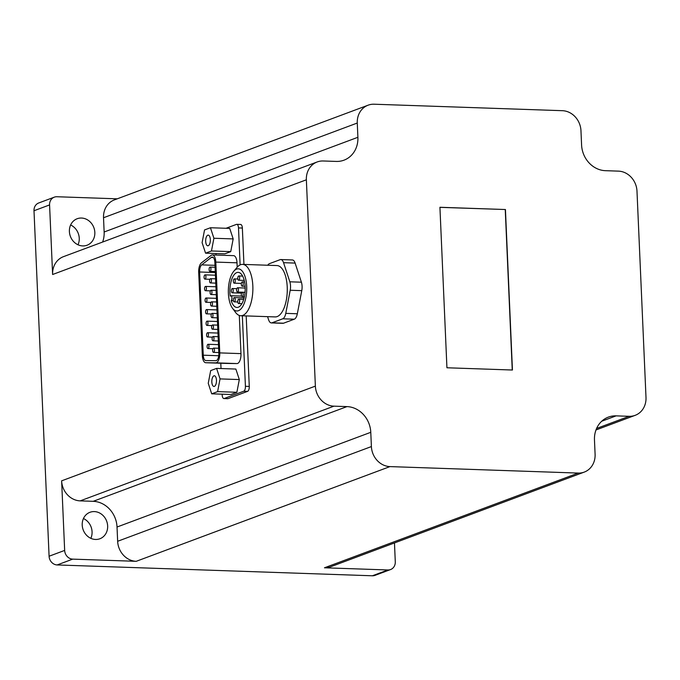 <?xml version="1.0" encoding="UTF-8"?>
<svg xmlns="http://www.w3.org/2000/svg" width="680" height="680" viewBox="0 0 680 680"><rect width="100%" height="100%" fill="white"/><g stroke="black" fill="none" stroke-linecap="round" stroke-linejoin="round"><path stroke-width="1.02" d="M230.231 296.183A17.561 7.641 92 0 1 238.144 272.365A17.561 7.641 92 0 1 245.174 290.173A17.561 7.641 92 0 1 236.938 307.453A17.561 7.641 92 0 1 231.191 300.645A2.567 1.122 -88 0 0 231.914 297.78A2.567 1.122 -88 0 0 230.894 295.732A2.567 1.122 -88 0 0 230.231 296.183M228.386 293.326A21.097 9.18 -88 0 0 232.475 308.219A21.097 9.18 -88 0 0 246.713 290.224A21.097 9.18 -88 0 0 233.742 271.295A21.097 9.18 -88 0 0 228.386 293.326M616.114 415.863A25.262 22.389 -110.5 0 0 608.37 417.112A25.262 22.389 -110.5 0 0 594.473 440.002L595.093 454.257A19.695 17.459 -110.5 0 1 584.256 472.098A19.695 17.459 -110.5 0 1 578.212 473.076L389.971 466.599A19.695 17.459 -110.5 0 1 371.399 446.565L370.778 432.31A25.262 22.389 -110.5 0 0 346.953 406.606L333.948 406.164A19.695 17.459 -110.5 0 1 315.375 386.121L306.365 179.8A19.695 17.459 -110.5 0 1 317.203 161.951A19.695 17.459 -110.5 0 1 323.247 160.981L336.251 161.423A25.262 22.389 -110.5 0 0 343.995 160.174A25.262 22.389 -110.5 0 0 357.892 137.292L357.272 123.037A19.695 17.459 -110.5 0 1 368.109 105.188A19.695 17.459 -110.5 0 1 374.153 104.218L562.394 110.687A19.695 17.459 -110.5 0 1 580.966 130.73L581.587 144.984A25.262 22.389 -110.5 0 0 605.413 170.68L618.417 171.131A19.695 17.459 -110.5 0 1 636.99 191.165L646 397.494A19.695 17.459 -110.5 0 1 635.163 415.335A19.695 17.459 -110.5 0 1 629.119 416.313L616.114 415.863L601.698 421.243M446.93 367.769L439.926 207.272L505.435 209.525L512.439 370.022L446.93 367.769M215.806 262.089L237.005 262.811A8.568 3.723 -88 0 0 233.58 255.646L212.389 254.915A8.568 3.723 -88 0 0 211.106 255.382L201.424 262.854A8.568 3.723 -88 0 0 198.688 272.34L202.326 355.546A8.568 3.723 -88 0 0 205.743 362.721A8.568 3.723 -88 0 0 205.785 362.721L215.798 362.839A8.568 3.723 -88 0 0 219.776 352.894L215.806 262.089A8.568 3.723 -88 0 0 212.389 254.915M237.005 262.811L237.201 267.214M239.3 315.444L240.966 353.625A8.568 3.723 -88 0 1 236.997 363.57L226.975 363.443A8.568 3.723 -88 0 1 226.941 363.443A8.568 3.723 -88 0 1 226.907 363.443M240.117 264.902L238.501 227.919A4.284 1.861 -88 0 0 236.793 224.332A4.284 1.861 -88 0 0 236.462 224.383L226.032 228.276M216.01 253.538L216.078 255.042M220.796 363.239L221.034 368.543M222.148 394.179L222.181 394.978A4.284 1.861 -88 0 0 223.899 398.556A4.284 1.861 -88 0 0 224.23 398.505L243.746 391.221A4.284 1.861 -88 0 0 245.421 386.3L242.344 315.784M217.608 391.62L220.048 378.904L216.589 368.39L235.858 369.053L239.317 379.567L236.87 392.284L230.971 394.485L211.701 393.822L217.608 391.62L236.87 392.284M211.463 250.971L213.911 238.255L210.452 227.74L229.721 228.403L233.172 238.918L230.732 251.634L224.833 253.835L205.564 253.173L211.463 250.971L230.732 251.634M267.563 316.65L268.6 319.778A8.568 3.723 -88 0 0 271.337 322.915L282.897 323.315A8.568 3.723 -88 0 0 283.56 323.204L294.296 319.192A8.568 3.723 -88 0 0 297.33 313.769L301.767 290.649A8.568 3.723 -88 0 0 301.401 282.2L295.111 263.083A8.568 3.723 -88 0 0 292.375 259.955L280.815 259.556A8.568 3.723 -88 0 0 280.151 259.666L269.416 263.67A8.568 3.723 -88 0 0 267.758 265.243M117.257 198.823L56.916 196.741A8.568 7.59 -110.5 0 0 54.289 197.166A8.568 7.59 -110.5 0 0 49.572 204.927L52.615 274.507A19.695 17.459 -110.5 0 1 63.453 256.666L317.203 161.951M394.468 542.938L395.284 561.79A8.568 7.59 -110.5 0 1 390.575 569.551L375.003 575.365A8.568 7.59 -110.5 0 1 372.376 575.781L57.163 564.944A8.568 7.59 -110.5 0 1 49.087 556.231L34 210.74A8.568 7.59 -110.5 0 1 38.709 202.98L54.289 197.166M346.953 406.606L93.203 501.321L80.197 500.871A19.695 17.459 -110.5 0 1 61.625 480.837L64.659 550.417L49.087 556.231M243.941 264.418L242.361 228.047A4.284 1.861 -88 0 0 240.644 224.459L236.793 224.332M223.899 398.556L227.749 398.692A4.284 1.861 -88 0 0 228.08 398.633L247.597 391.349A4.284 1.861 -88 0 0 249.271 386.435L246.194 315.92M390.575 569.551A8.568 7.59 -110.5 0 1 387.949 569.967L372.376 575.781M64.659 550.417A8.568 7.59 -110.5 0 0 72.734 559.13L136.221 561.314A19.695 17.459 -110.5 0 1 117.648 541.28L117.028 527.025A25.262 22.389 -110.5 0 0 93.203 501.321M584.256 472.098L330.505 566.814A19.695 17.459 -110.5 0 1 324.462 567.792L387.949 569.967M70.635 224.986A14.135 12.521 -110.5 0 1 78.022 244.792M83.445 518.525A14.135 12.521 -110.5 0 1 90.84 538.331M95.54 539.461A14.135 12.521 -110.5 0 1 82.518 527.527A14.135 12.521 -110.5 0 1 89.99 512.287A14.135 12.521 -110.5 0 1 106.666 521.144A14.135 12.521 -110.5 0 1 99.875 538.764A14.135 12.521 -110.5 0 1 95.54 539.461M82.722 245.922A14.135 12.521 -110.5 0 1 69.7 233.979A14.135 12.521 -110.5 0 1 77.172 218.739A14.135 12.521 -110.5 0 1 93.849 227.604A14.135 12.521 -110.5 0 1 87.057 245.225A14.135 12.521 -110.5 0 1 82.722 245.922M357.892 137.292L104.142 231.999L103.522 217.745A19.695 17.459 -110.5 0 1 114.359 199.903L368.109 105.188M104.142 231.999A25.262 22.389 -110.5 0 1 102.629 242.037M211.352 257.405L201.671 264.877A6.426 2.796 -88 0 0 199.623 271.991L203.252 355.198A6.426 2.796 -88 0 0 205.819 360.578L215.866 360.706A6.426 2.796 -88 0 0 218.85 353.243L214.88 262.438A6.426 2.796 -88 0 0 212.313 257.057A6.426 2.796 -88 0 0 211.352 257.405L213.248 257.465M213.647 352.35A2.142 0.935 -88 0 0 214.489 350.081A2.142 0.935 -88 0 0 213.631 348.1A2.142 0.935 -88 0 0 212.627 350.582A2.142 0.935 -88 0 0 213.486 352.376A2.142 0.935 -88 0 0 213.647 352.35M208.123 348.534A2.142 0.935 -88 0 0 208.964 346.264A2.142 0.935 -88 0 0 208.097 344.284A2.142 0.935 -88 0 0 207.094 346.766A2.142 0.935 -88 0 0 207.952 348.559A2.142 0.935 -88 0 0 208.123 348.534M213.146 340.774A2.142 0.935 -88 0 0 213.987 338.504A2.142 0.935 -88 0 0 213.129 336.524A2.142 0.935 -88 0 0 212.126 339.014A2.142 0.935 -88 0 0 212.976 340.808A2.142 0.935 -88 0 0 213.146 340.774M207.612 336.957A2.142 0.935 -88 0 0 208.454 334.688A2.142 0.935 -88 0 0 207.595 332.707A2.142 0.935 -88 0 0 206.593 335.197A2.142 0.935 -88 0 0 207.451 336.991A2.142 0.935 -88 0 0 207.612 336.957M212.636 329.205A2.142 0.935 -88 0 0 213.477 326.935A2.142 0.935 -88 0 0 212.619 324.955A2.142 0.935 -88 0 0 211.616 327.437A2.142 0.935 -88 0 0 212.475 329.23A2.142 0.935 -88 0 0 212.636 329.205M207.111 325.389A2.142 0.935 -88 0 0 207.952 323.119A2.142 0.935 -88 0 0 207.085 321.139A2.142 0.935 -88 0 0 206.082 323.62A2.142 0.935 -88 0 0 206.941 325.414A2.142 0.935 -88 0 0 207.111 325.389M212.135 317.628A2.142 0.935 -88 0 0 212.976 315.358A2.142 0.935 -88 0 0 212.118 313.378A2.142 0.935 -88 0 0 211.114 315.868A2.142 0.935 -88 0 0 211.964 317.662A2.142 0.935 -88 0 0 212.135 317.628M206.601 313.811A2.142 0.935 -88 0 0 207.442 311.542A2.142 0.935 -88 0 0 206.584 309.561A2.142 0.935 -88 0 0 205.581 312.052A2.142 0.935 -88 0 0 206.44 313.846A2.142 0.935 -88 0 0 206.601 313.811M211.633 306.06A2.142 0.935 -88 0 0 212.475 303.79A2.142 0.935 -88 0 0 211.607 301.81A2.142 0.935 -88 0 0 210.605 304.291A2.142 0.935 -88 0 0 211.463 306.085A2.142 0.935 -88 0 0 211.633 306.06M206.1 302.243A2.142 0.935 -88 0 0 206.941 299.974A2.142 0.935 -88 0 0 206.082 297.993A2.142 0.935 -88 0 0 205.079 300.475A2.142 0.935 -88 0 0 205.929 302.269A2.142 0.935 -88 0 0 206.1 302.243M211.123 294.482A2.142 0.935 -88 0 0 211.964 292.213A2.142 0.935 -88 0 0 211.106 290.232A2.142 0.935 -88 0 0 210.103 292.723A2.142 0.935 -88 0 0 210.962 294.517A2.142 0.935 -88 0 0 211.123 294.482M205.589 290.666A2.142 0.935 -88 0 0 206.431 288.397A2.142 0.935 -88 0 0 205.572 286.416A2.142 0.935 -88 0 0 204.569 288.906A2.142 0.935 -88 0 0 205.428 290.7A2.142 0.935 -88 0 0 205.589 290.666M210.621 282.914A2.142 0.935 -88 0 0 211.463 280.644A2.142 0.935 -88 0 0 210.596 278.664A2.142 0.935 -88 0 0 209.593 281.146A2.142 0.935 -88 0 0 210.452 282.94A2.142 0.935 -88 0 0 210.621 282.914M205.088 279.098A2.142 0.935 -88 0 0 205.929 276.828A2.142 0.935 -88 0 0 205.071 274.848A2.142 0.935 -88 0 0 204.068 277.329A2.142 0.935 -88 0 0 204.918 279.123A2.142 0.935 -88 0 0 205.088 279.098M210.112 271.337A2.142 0.935 -88 0 0 210.953 269.067A2.142 0.935 -88 0 0 210.094 267.087A2.142 0.935 -88 0 0 209.091 269.577A2.142 0.935 -88 0 0 209.95 271.371A2.142 0.935 -88 0 0 210.112 271.337M216.589 368.39L210.69 370.591L208.242 383.308L211.701 393.822M220.048 378.904L239.317 379.567M214.379 386.385A5.355 2.329 -88 0 0 216.478 380.715A5.355 2.329 -88 0 0 214.327 375.76A5.355 2.329 -88 0 0 211.82 381.029A5.355 2.329 -88 0 0 213.962 386.452A5.355 2.329 -88 0 0 214.379 386.385M210.452 227.74L204.544 229.942L202.105 242.667L205.564 253.173M213.911 238.255L233.172 238.918M208.233 245.735A5.355 2.329 -88 0 0 210.341 240.065A5.355 2.329 -88 0 0 208.191 235.11A5.355 2.329 -88 0 0 205.683 240.38A5.355 2.329 -88 0 0 207.825 245.811A5.355 2.329 -88 0 0 208.233 245.735M439.926 207.349L505.435 209.525M505.248 209.593L512.252 370.013M271.337 322.915A8.568 3.723 -88 0 0 272 322.804L282.736 318.801A8.568 3.723 -88 0 0 285.77 313.37L290.207 290.25A8.568 3.723 -88 0 0 289.841 281.8L283.551 262.692A8.568 3.723 -88 0 0 280.815 259.556M232.475 308.219L235.509 312.35A25.695 11.178 -88 0 0 240.797 315.732L275.196 316.914A25.695 11.178 -88 0 0 287.249 291.618A25.695 11.178 -88 0 0 276.955 265.557L242.565 264.375A25.695 11.178 -88 0 0 237.048 267.385L233.742 271.295M240.797 315.732A25.695 11.178 -88 0 0 252.85 290.436A25.695 11.178 -88 0 0 242.565 264.375M233.418 300.721L231.191 300.645M237.779 278.426A2.142 0.935 -88 0 0 238.637 280.219A2.142 0.935 -88 0 0 239.641 278.111A2.142 0.935 -88 0 0 238.782 275.944A2.142 0.935 -88 0 0 237.779 278.426M236.614 290.258A2.142 0.935 -88 0 0 237.464 292.051A2.142 0.935 -88 0 0 238.468 289.944A2.142 0.935 -88 0 0 237.618 287.767A2.142 0.935 -88 0 0 236.614 290.258M233.35 300.075A2.142 0.935 -88 0 0 234.2 301.869A2.142 0.935 -88 0 0 235.203 299.761A2.142 0.935 -88 0 0 234.353 297.594A2.142 0.935 -88 0 0 233.35 300.075M231.378 291.014A2.142 0.935 92 0 1 232.381 288.524A2.142 0.935 92 0 1 233.24 290.317A2.142 0.935 92 0 1 232.237 292.808A2.142 0.935 92 0 1 231.378 291.014M233.35 281.375A2.142 0.935 -88 0 0 234.209 283.169A2.142 0.935 -88 0 0 235.212 281.061A2.142 0.935 -88 0 0 234.353 278.894A2.142 0.935 -88 0 0 233.35 281.375M237.77 301.75A2.142 0.935 -88 0 0 238.629 303.543A2.142 0.935 -88 0 0 239.632 301.435A2.142 0.935 -88 0 0 238.774 299.26A2.142 0.935 -88 0 0 237.77 301.75M241.324 294.763A2.142 0.935 -88 0 0 242.174 296.556A2.142 0.935 -88 0 0 243.185 294.449A2.142 0.935 -88 0 0 242.326 292.281A2.142 0.935 -88 0 0 241.324 294.763M241.324 284.385A2.142 0.935 -88 0 0 242.182 286.178A2.142 0.935 -88 0 0 243.185 284.07A2.142 0.935 -88 0 0 242.326 281.902A2.142 0.935 -88 0 0 241.324 284.385M49.572 204.927L34 210.74M315.375 386.121L61.625 480.837M306.365 179.8L52.615 274.507M72.734 559.13L57.163 564.944M578.212 473.076L324.462 567.792M389.971 466.599L136.221 561.314M629.119 416.313L596.598 428.451M371.399 446.565L117.648 541.28M370.778 432.31L117.028 527.025M333.948 406.164L80.197 500.871M357.272 123.037L103.522 217.745M238.501 227.919L242.361 228.047M224.23 398.505L228.08 398.633M243.746 391.221L247.597 391.349M245.421 386.3L249.271 386.435M219.776 352.894L240.966 353.625M205.785 362.721L226.975 363.443M215.798 362.839L236.997 363.57M201.671 264.877L215.007 265.336M199.623 271.991L215.322 272.536M203.252 355.198L218.739 355.733M272 322.804L283.56 323.204M282.736 318.801L294.296 319.192M285.77 313.37L297.33 313.769M290.207 290.25L301.767 290.649M289.841 281.8L301.401 282.2M283.551 262.692L295.111 263.083M635.163 415.335L595.986 429.964M205.743 362.721L226.941 363.443M213.486 352.376L218.815 352.563M213.631 348.1L218.628 348.271M207.952 348.559L212.933 348.729M208.097 344.284L218.467 344.641M212.976 340.808L218.314 340.986M213.129 336.524L218.127 336.694M207.451 336.991L212.432 337.161M207.595 332.707L217.965 333.064M212.475 329.23L217.804 329.418M212.619 324.955L217.617 325.125M206.941 325.414L211.93 325.584M207.085 321.139L217.464 321.495M211.964 317.662L217.303 317.841M212.118 313.378L217.115 313.548M206.44 313.846L211.42 314.015M206.584 309.561L216.954 309.918M211.463 306.085L216.793 306.272M211.607 301.81L216.606 301.979M205.929 302.269L210.919 302.438M206.082 297.993L216.452 298.35M210.962 294.517L216.291 294.695M211.106 290.232L216.104 290.402M205.428 290.7L210.409 290.87M205.572 286.416L215.942 286.773M210.452 282.94L215.781 283.126M210.596 278.664L215.594 278.834M204.918 279.123L209.907 279.293M205.071 274.848L215.441 275.204M209.95 271.371L215.28 271.55M210.094 267.087L215.093 267.257M241.629 296.098L230.894 295.732M242.624 276.072L238.782 275.944M244.23 280.415L238.637 280.219M245.191 288.031L237.618 287.767M245.047 292.306L237.464 292.051M244.111 297.925L234.353 297.594M237.787 301.997L234.2 301.869M236.81 288.677L232.381 288.524M241.544 293.123L232.237 292.808M237.847 279.012L234.353 278.894M241.383 283.416L234.209 283.169M243.695 299.429L238.774 299.26M241.91 303.654L238.629 303.543M245.038 292.375L242.326 292.281M244.409 296.633L242.174 296.556M244.579 281.979L242.326 281.902M245.123 286.28L242.182 286.178"/></g></svg>
